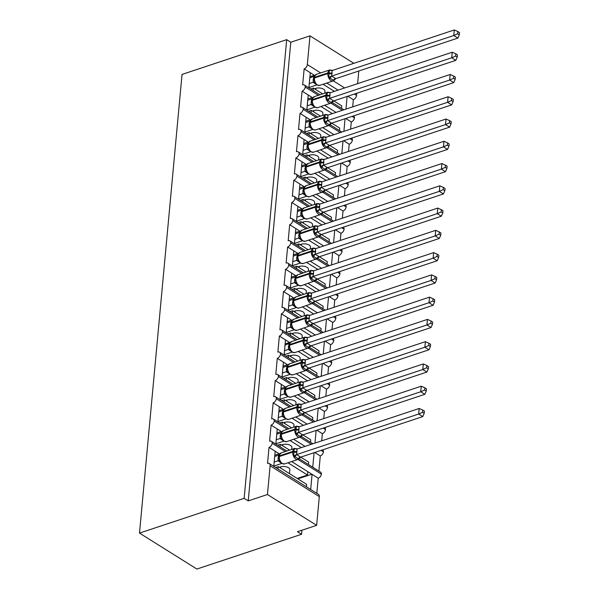 <?xml version="1.0" encoding="UTF-8"?>
<svg xmlns="http://www.w3.org/2000/svg" width="599" height="599" viewBox="0 0 599 599"><rect width="100%" height="100%" fill="white"/><g stroke="black" fill="none" stroke-linecap="round" stroke-linejoin="round"><path stroke-width="0.9" d="M308.882 87.851L310.289 72.719L304.142 68.87A3.804 2.456 122.1 0 0 307.332 64.572L309.99 35.85L290.792 42.23L286.689 39.661L182.036 74.426L139.492 533.095L196.891 569.05L301.544 534.286L301.918 530.227M285.319 451.534L272.186 443.312A3.804 2.456 122.1 0 1 269.026 447.378L275.173 451.234L273.773 466.366M269.026 447.378L267.536 463.416A3.804 2.456 -57.9 0 1 269.243 463.529L318.451 494.347A3.804 2.456 -57.9 0 1 319.312 496.616L316.646 525.338L267.446 494.519L248.241 500.899L290.792 42.23M275.173 451.234L279.441 453.907L279.381 454.574M287.969 462.78L307.504 475.014L307.811 471.675L318.226 478.197L316.826 493.329M291.653 461.559L307.811 471.675M297.179 478.444L307.504 475.014M279.389 467.302L280.684 466.868A5.571 2.621 5.3 0 1 286.726 466.943A5.571 2.621 5.3 0 1 289.841 469.646L289.474 473.614M312.079 474.348L310.671 489.48M287.385 429.266L274.252 421.045A3.804 2.456 122.1 0 1 271.092 425.118L277.24 428.966L275.839 444.099M271.092 425.118L269.602 441.149A3.804 2.456 -57.9 0 1 271.31 441.268L286.876 451.017M277.24 428.966L281.508 431.639L281.44 432.313M290.036 440.512L301.357 447.61M293.72 439.292L305.041 446.382M281.448 445.035L282.75 444.6A5.571 2.621 5.3 0 1 288.793 444.675A5.571 2.621 5.3 0 1 291.908 447.378L291.72 449.407M314.774 452.477L320.293 455.936L318.893 471.069M314.086 452.702L312.738 467.213M289.452 407.006L276.319 398.777A3.804 2.456 122.1 0 1 273.159 402.85L279.306 406.706L277.906 421.838M273.159 402.85L271.669 418.881A3.804 2.456 -57.9 0 1 273.376 419.001L288.943 428.749M279.306 406.706L283.574 409.372L282.728 410.637L278.82 411.932M292.102 418.252L303.423 425.342M295.786 417.024L307.107 424.114M283.514 422.767L284.817 422.34A5.571 2.621 5.3 0 1 290.859 422.407A5.571 2.621 5.3 0 1 293.974 425.11L293.787 427.139M316.834 430.209L322.359 433.669L321.693 440.849M316.152 430.441L314.977 443.08M291.518 384.738L278.385 376.516A3.804 2.456 122.1 0 1 275.218 380.582L281.373 384.438L279.965 399.57M275.218 380.582L273.736 396.613A3.804 2.456 -57.9 0 1 275.443 396.733L291.009 406.481M281.373 384.438L285.633 387.111L285.573 387.778M294.169 395.984L305.49 403.075M297.853 394.763L309.174 401.854M285.581 400.506L286.884 400.072A5.571 2.621 5.3 0 1 292.926 400.147A5.571 2.621 5.3 0 1 296.041 402.85L295.854 404.879M318.9 407.941L324.426 411.401L323.76 418.589M318.219 408.174L317.043 420.82M293.577 362.47L280.452 354.249A3.804 2.456 122.1 0 1 277.285 358.322L283.439 362.17L282.032 377.303M277.285 358.322L275.802 374.353A3.804 2.456 -57.9 0 1 277.509 374.472L293.076 384.221M283.439 362.17L287.7 364.843L287.64 365.51M296.228 373.716L307.557 380.814M299.919 372.496L311.24 379.586M287.647 378.239L288.943 377.804A5.571 2.621 5.3 0 1 294.993 377.879A5.571 2.621 5.3 0 1 298.107 380.582L297.913 382.611M320.967 385.681L326.492 389.14L325.826 396.321M320.285 385.906L319.11 398.552M295.644 340.21L282.518 331.981A3.804 2.456 122.1 0 1 279.351 336.054L285.506 339.91L284.098 355.042M279.351 336.054L277.869 352.085A3.804 2.456 -57.9 0 1 279.576 352.205L295.142 361.953M285.506 339.91L289.766 342.576L289.706 343.249L285.019 345.136M298.295 351.456L309.616 358.546M301.986 350.228L313.307 357.318M289.714 355.971L291.009 355.544A5.571 2.621 5.3 0 1 297.052 355.611A5.571 2.621 5.3 0 1 300.166 358.314L299.979 360.343M323.033 363.413L328.552 366.873L327.893 374.053M322.344 363.645L321.176 376.284M297.71 317.942L284.585 309.72A3.804 2.456 122.1 0 1 281.418 313.786L287.565 317.642L286.165 332.774M281.418 313.786L279.928 329.817A3.804 2.456 -57.9 0 1 281.635 329.937L297.201 339.685M287.565 317.642L291.833 320.315L291.773 320.982M300.361 329.188L311.682 336.279M304.052 327.96L315.373 335.058M291.78 333.71L293.076 333.276A5.571 2.621 5.3 0 1 299.118 333.351A5.571 2.621 5.3 0 1 302.233 336.054L302.046 338.083M325.1 341.145L330.618 344.605L329.952 351.793M324.411 341.378L323.243 354.016M299.777 295.674L286.644 287.453A3.804 2.456 122.1 0 1 283.484 291.526L289.631 295.374L288.231 310.507M283.484 291.526L281.994 307.557A3.804 2.456 -57.9 0 1 283.701 307.676L299.268 317.425M289.631 295.374L293.899 298.047L293.839 298.714M302.428 306.92L313.749 314.011M306.111 305.7L317.44 312.79M293.847 311.443L295.142 311.008A5.571 2.621 5.3 0 1 301.185 311.083A5.571 2.621 5.3 0 1 304.299 313.786L304.112 315.815M327.166 318.885L332.685 322.344L332.018 329.525M326.477 319.11L325.302 331.756M301.844 273.414L288.711 265.185A3.804 2.456 122.1 0 1 285.551 269.258L291.698 273.107L290.298 288.246M285.551 269.258L284.061 285.289A3.804 2.456 -57.9 0 1 285.768 285.409L301.334 295.157M291.698 273.107L295.966 275.78L295.899 276.453M304.494 284.66L315.815 291.75M308.178 283.432L319.499 290.522M295.913 289.175L297.209 288.748A5.571 2.621 5.3 0 1 303.251 288.815A5.571 2.621 5.3 0 1 306.366 291.518L306.179 293.547M329.233 296.617L334.751 300.077L334.085 307.257M328.544 296.842L327.368 309.488M303.91 251.146L290.777 242.917A3.804 2.456 122.1 0 1 287.617 246.99L293.765 250.846L292.364 265.978M287.617 246.99L286.127 263.021A3.804 2.456 -57.9 0 1 287.834 263.141L303.401 272.889M293.765 250.846L298.032 253.512L297.186 254.777L293.278 256.08M306.561 262.392L317.882 269.483M310.245 261.164L321.566 268.262M297.973 266.907L299.275 266.48A5.571 2.621 5.3 0 1 305.318 266.548A5.571 2.621 5.3 0 1 308.433 269.251L308.245 271.287M331.292 274.349L336.818 277.809L336.151 284.997M330.611 274.582L329.435 287.221M305.977 228.878L292.844 220.657A3.804 2.456 122.1 0 1 289.676 224.73L295.831 228.578L294.423 243.711M289.676 224.73L288.194 240.761A3.804 2.456 -57.9 0 1 289.901 240.88L305.468 250.629M295.831 228.578L300.092 231.251L300.032 231.918M308.627 240.124L319.948 247.215M312.311 238.904L323.632 245.994M300.039 244.647L301.342 244.212A5.571 2.621 5.3 0 1 307.384 244.287A5.571 2.621 5.3 0 1 310.499 246.99L310.312 249.019M333.358 252.089L338.884 255.548L338.218 262.729M332.677 252.314L331.502 264.96M308.036 206.61L294.91 198.389A3.804 2.456 122.1 0 1 291.743 202.462L297.898 206.311L296.49 221.443M291.743 202.462L290.26 218.493A3.804 2.456 -57.9 0 1 291.968 218.613L307.534 228.361M297.898 206.311L302.158 208.984L302.098 209.657M310.686 217.864L322.015 224.954M314.378 216.636L325.699 223.727M302.106 222.379L303.401 221.952A5.571 2.621 5.3 0 1 309.451 222.019A5.571 2.621 5.3 0 1 312.566 224.722L312.371 226.751M335.425 229.821L340.951 233.281L340.284 240.461M334.744 230.046L333.568 242.692M310.102 184.35L296.977 176.121A3.804 2.456 122.1 0 1 293.81 180.194L299.964 184.05L298.557 199.182M293.81 180.194L292.327 196.225A3.804 2.456 -57.9 0 1 294.034 196.345L309.601 206.093M299.964 184.05L304.225 186.716L304.165 187.39M312.753 195.596L324.074 202.687M316.444 194.368L327.765 201.459M304.172 200.111L305.468 199.684A5.571 2.621 5.3 0 1 311.51 199.752A5.571 2.621 5.3 0 1 314.625 202.455L314.438 204.484M337.492 207.553L343.017 211.013L342.351 218.193M336.803 207.786L335.635 220.425M312.169 162.082L299.043 153.861A3.804 2.456 122.1 0 1 295.876 157.934L302.023 161.782L300.623 176.915M295.876 157.934L294.386 173.965A3.804 2.456 -57.9 0 1 296.101 174.077L311.66 183.833M302.023 161.782L306.291 164.455L306.231 165.122M314.819 173.328L326.141 180.419M318.511 172.108L329.832 179.198M306.239 177.851L307.534 177.416A5.571 2.621 5.3 0 1 313.577 177.491A5.571 2.621 5.3 0 1 316.691 180.194L316.504 182.223M339.558 185.293L345.076 188.745L344.41 195.933M338.869 185.518L337.701 198.164M314.235 139.814L301.102 131.593A3.804 2.456 122.1 0 1 297.943 135.666L304.09 139.515L302.69 154.647M297.943 135.666L296.453 151.697A3.804 2.456 -57.9 0 1 298.16 151.817L313.726 161.565M304.09 139.515L308.358 142.188L308.298 142.862M316.886 151.068L328.207 158.158M320.57 149.84L331.898 156.931M308.305 155.583L309.601 155.148A5.571 2.621 5.3 0 1 315.643 155.223A5.571 2.621 5.3 0 1 318.758 157.926L318.571 159.955M341.625 163.025L347.143 166.485L346.477 173.665M340.936 163.25L339.76 175.896M316.302 117.554L303.169 109.325A3.804 2.456 122.1 0 1 300.009 113.398L306.156 117.254L304.756 132.386M300.009 113.398L298.519 129.429A3.804 2.456 -57.9 0 1 300.226 129.549L315.793 139.297M306.156 117.254L310.424 119.92L310.357 120.594M318.953 128.8L330.274 135.891M322.636 127.572L333.957 134.663M310.372 133.315L311.667 132.888A5.571 2.621 5.3 0 1 317.71 132.956A5.571 2.621 5.3 0 1 320.824 135.659L320.637 137.688M343.691 140.758L349.21 144.217L348.543 151.397M343.002 140.99L341.827 153.629M318.368 95.286L305.235 87.065A3.804 2.456 122.1 0 1 302.076 91.13L308.223 94.986L306.823 110.119M302.076 91.13L300.586 107.169A3.804 2.456 -57.9 0 1 302.293 107.281L317.859 117.037M308.223 94.986L312.491 97.659L312.423 98.326M321.019 106.532L332.34 113.623M324.703 105.312L336.024 112.402M312.431 111.055L313.734 110.62A5.571 2.621 5.3 0 1 319.776 110.695A5.571 2.621 5.3 0 1 322.891 113.398L322.704 115.427M345.758 118.497L351.276 121.949L350.61 129.137M345.069 118.722L343.893 131.368M306.411 486.807L306.636 484.366L278.265 466.599L275.57 467.49M278.033 469.039L278.265 466.599M308.478 464.547L308.702 462.106L300.765 457.127M289.572 450.119L280.325 444.331L277.637 445.229M280.1 446.772L280.325 444.331M310.537 442.279L310.769 439.838L302.824 434.867M291.638 427.858L282.391 422.063L279.696 422.961M282.166 424.504L282.391 422.063M312.603 420.011L312.835 417.57L304.891 412.599M293.705 405.59L284.458 399.803L281.762 400.694M284.233 402.243L284.458 399.803M314.67 397.751L314.894 395.303L306.958 390.331M295.771 383.323L286.524 377.535L283.829 378.426M286.3 379.976L286.524 377.535M316.736 375.483L316.961 373.042L309.024 368.071M297.838 361.062L288.591 355.267L285.895 356.165M288.366 357.708L288.591 355.267M318.803 353.215L319.027 350.774L311.091 345.803M299.897 338.794L290.657 333.007L287.962 333.898M290.425 335.447L290.657 333.007M320.869 330.947L321.094 328.507L313.157 323.535M301.963 316.527L292.724 310.739L290.028 311.63M292.492 313.18L292.724 310.739M322.936 308.687L323.161 306.246L315.224 301.275M304.03 294.259L294.783 288.471L292.095 289.369M294.558 290.912L294.783 288.471M325.002 286.419L325.227 283.978L317.283 279.007M306.096 271.998L296.849 266.203L294.154 267.102M296.625 268.651L296.849 266.203M327.061 264.152L327.294 261.711L319.349 256.739M308.163 249.731L298.916 243.943L296.22 244.834M298.691 246.384L298.916 243.943M329.128 241.891L329.353 239.45L321.416 234.479M310.23 227.463L300.983 221.675L298.287 222.573M300.758 224.116L300.983 221.675M331.195 219.623L331.419 217.182L323.482 212.211M312.296 205.202L303.049 199.407L300.354 200.306M302.824 201.848L303.049 199.407M333.261 197.356L333.486 194.915L325.549 189.943M314.355 182.935L305.116 177.147L302.42 178.038M304.891 179.588L305.116 177.147M335.328 175.095L335.552 172.654L327.616 167.675M316.422 160.667L307.182 154.879L304.487 155.777M306.95 157.32L307.182 154.879M337.394 152.827L337.619 150.386L329.682 145.415M318.488 138.406L309.241 132.611L306.553 133.51M309.017 135.052L309.241 132.611M339.461 130.56L339.685 128.119L331.741 123.147M320.555 116.139L311.308 110.351L308.612 111.242M311.083 112.792L311.308 110.351M304.142 68.87L302.652 84.901A3.804 2.456 -57.9 0 1 304.359 85.021L319.926 94.769M310.289 72.719L314.55 75.392L314.49 76.066L309.803 77.952M323.086 84.264L334.407 91.362M326.769 83.044L338.091 90.135M314.497 88.787L315.8 88.353A5.571 2.621 5.3 0 1 321.843 88.427A5.571 2.621 5.3 0 1 324.958 91.13L324.77 93.159M347.817 96.229L353.343 99.689L352.676 106.869M347.135 96.454L345.96 109.1M341.52 108.299L341.752 105.858L333.808 100.879M322.621 93.871L313.374 88.083L313.15 90.524M267.446 494.519L270.112 465.797A3.804 2.456 -57.9 0 0 269.243 463.529M272.186 443.312A3.804 2.456 -57.9 0 0 271.31 441.268M274.252 421.045A3.804 2.456 -57.9 0 0 273.376 419.001M276.319 398.777A3.804 2.456 -57.9 0 0 275.443 396.733M278.385 376.516A3.804 2.456 -57.9 0 0 277.509 374.472M280.452 354.249A3.804 2.456 -57.9 0 0 279.576 352.205M282.518 331.981A3.804 2.456 -57.9 0 0 281.635 329.937M284.585 309.72A3.804 2.456 -57.9 0 0 283.701 307.676M286.644 287.453A3.804 2.456 -57.9 0 0 285.768 285.409M288.711 265.185A3.804 2.456 -57.9 0 0 287.834 263.141M290.777 242.917A3.804 2.456 -57.9 0 0 289.901 240.88M292.844 220.657A3.804 2.456 -57.9 0 0 291.968 218.613M294.91 198.389A3.804 2.456 -57.9 0 0 294.034 196.345M296.977 176.121A3.804 2.456 -57.9 0 0 296.101 174.077M299.043 153.861A3.804 2.456 -57.9 0 0 298.16 151.817M301.102 131.593A3.804 2.456 -57.9 0 0 300.226 129.549M303.169 109.325A3.804 2.456 -57.9 0 0 302.293 107.281M305.235 87.065A3.804 2.456 -57.9 0 0 304.359 85.021M301.544 534.286L297.441 531.717L316.646 525.338M354.383 94.043L356.532 95.391L356.727 93.272M357.618 83.65L358.794 71.004M356.532 95.391A3.804 2.456 122.1 0 1 353.343 99.689M351.276 121.949A3.804 2.456 122.1 0 0 354.436 117.883A3.804 2.456 -57.9 0 0 353.627 115.877M349.21 144.217A3.804 2.456 122.1 0 0 352.377 140.144A3.804 2.456 -57.9 0 0 351.561 138.144M347.143 166.485A3.804 2.456 122.1 0 0 350.31 162.411A3.804 2.456 -57.9 0 0 349.494 160.412M345.076 188.745A3.804 2.456 122.1 0 0 348.244 184.679A3.804 2.456 -57.9 0 0 347.427 182.673M343.017 211.013A3.804 2.456 122.1 0 0 346.177 206.94A3.804 2.456 -57.9 0 0 345.361 204.94M340.951 233.281A3.804 2.456 122.1 0 0 344.111 229.207A3.804 2.456 -57.9 0 0 343.294 227.208M338.884 255.548A3.804 2.456 122.1 0 0 342.044 251.475A3.804 2.456 -57.9 0 0 341.235 249.469M336.818 277.809A3.804 2.456 122.1 0 0 339.977 273.736A3.804 2.456 -57.9 0 0 339.169 271.736M334.751 300.077A3.804 2.456 122.1 0 0 337.918 296.003A3.804 2.456 -57.9 0 0 337.102 294.004M332.685 322.344A3.804 2.456 122.1 0 0 335.852 318.271A3.804 2.456 -57.9 0 0 335.036 316.265M330.618 344.605A3.804 2.456 122.1 0 0 333.785 340.531A3.804 2.456 -57.9 0 0 332.969 338.532M328.552 366.873A3.804 2.456 122.1 0 0 331.719 362.799A3.804 2.456 -57.9 0 0 330.903 360.8M326.492 389.14A3.804 2.456 122.1 0 0 329.652 385.067A3.804 2.456 -57.9 0 0 328.836 383.068M324.426 411.401A3.804 2.456 122.1 0 0 327.586 407.335A3.804 2.456 -57.9 0 0 326.777 405.328M322.359 433.669A3.804 2.456 122.1 0 0 325.519 429.595A3.804 2.456 -57.9 0 0 324.71 427.596M320.293 455.936A3.804 2.456 122.1 0 0 323.453 451.863A3.804 2.456 -57.9 0 0 322.644 449.864M318.226 478.197A3.804 2.456 122.1 0 0 321.393 474.131A3.804 2.456 -57.9 0 0 320.51 472.087L299.163 458.707M354.436 117.883L352.07 116.393M342.343 110.306L331.022 103.208M313.374 88.083L310.679 88.981M309.99 35.85L353.852 63.322M248.241 500.899L244.145 498.331L286.689 39.661M139.492 533.095L244.145 498.331M311.854 474.206L297.845 478.863M352.377 140.144L350.003 138.661M340.277 132.566L328.956 125.476M350.31 162.411L347.937 160.929M338.21 154.834L326.889 147.743A5.451 3.28 -108.4 0 1 324.748 147.354A5.451 3.28 -108.4 0 1 321.67 140.353A1.265 0.599 5.3 0 1 322.996 140.361L323.183 136.969L324.868 136.931A2.785 1.205 -69.8 0 0 325.122 137.381M348.244 184.679L345.87 183.189M336.144 177.102L324.823 170.004M346.177 206.94L343.804 205.457M334.077 199.362L322.756 192.272M344.111 229.207L341.744 227.725M332.011 221.63L320.69 214.539M342.044 251.475L339.678 249.985M329.944 243.898L318.623 236.807M339.977 273.736L337.611 272.253M327.885 266.158L316.557 259.067A5.451 3.28 -108.4 0 1 314.423 258.678A5.451 3.28 -108.4 0 1 311.338 251.685A1.265 0.599 5.3 0 1 312.663 251.685L312.858 248.3L314.542 248.256A2.785 1.205 -69.8 0 0 314.797 248.705M337.918 296.003L335.545 294.521M325.819 288.426L314.497 281.335A5.451 3.28 -108.4 0 1 312.356 280.946A5.451 3.28 -108.4 0 1 309.279 273.945A1.265 0.599 5.3 0 1 310.596 273.953L310.791 270.568L312.476 270.523A2.785 1.205 -69.8 0 0 312.73 270.973M335.852 318.271L333.478 316.789M323.752 310.694L312.431 303.603M333.785 340.531L331.412 339.049M321.685 332.954L310.364 325.863M331.719 362.799L329.345 361.317M319.619 355.222L308.298 348.131M329.652 385.067L327.286 383.585M317.552 377.49L306.231 370.399A5.451 3.28 -108.4 0 1 304.097 370.01A5.451 3.28 -108.4 0 1 301.012 363.009A1.265 0.599 5.3 0 1 302.338 363.009L302.525 359.625L304.217 359.587A2.785 1.205 -69.8 0 0 304.472 360.036M327.586 407.335L325.22 405.845M315.486 399.75L304.165 392.659A5.451 3.28 -108.4 0 1 302.031 392.27A5.451 3.28 -108.4 0 1 298.946 385.277A1.265 0.599 5.3 0 1 300.271 385.277L300.466 381.892L302.151 381.848A2.785 1.205 -69.8 0 0 302.405 382.297M325.519 429.595L323.153 428.113M313.427 422.018L302.098 414.927M323.453 451.863L321.086 450.381M311.36 444.286L300.039 437.195M321.393 474.131L297.973 459.455M314.325 75.249L309.915 76.717M312.266 97.517L307.856 98.977M310.2 119.785L305.789 121.245M308.133 142.045L303.723 143.513M306.067 164.313L301.656 165.781M304 186.581L299.59 188.041M301.933 208.841L297.523 210.309M299.867 231.109L295.457 232.577M297.8 253.377L293.398 254.837M295.741 275.637L291.331 277.105M293.675 297.905L289.265 299.373M291.608 320.173L287.198 321.633M289.542 342.433L285.131 343.901M287.475 364.701L283.065 366.169M285.409 386.969L280.998 388.429M283.342 409.229L278.939 410.697M281.283 431.497L276.873 432.965M279.216 453.765L274.806 455.225M333.913 80.438A5.451 3.28 -108.4 0 1 333.111 80.94A5.451 3.28 -108.4 0 1 330.947 80.558A5.451 3.28 -108.4 0 1 327.863 73.557L327.93 72.891A5.451 3.28 -108.4 0 1 329.735 69.933L316.294 74.396A5.451 3.28 71.6 0 0 314.482 77.353A1.265 0.599 -174.7 0 0 314.041 77.75L313.981 78.424A1.265 0.599 5.3 0 0 314.018 78.604L315.029 82.932A2.785 2.224 -40 0 0 315.037 82.932L315.037 82.932A2.785 2.224 -40 0 0 313.127 82.273L313.711 76.657M459.306 34.809L459.508 32.586L457.868 31.56L457.666 33.784L459.306 34.809L457.883 38.081L335.777 78.649L333.838 80.566L328.716 77.361L329.383 70.173L331.067 70.135A2.785 1.205 -69.8 0 0 331.322 70.585M457.883 38.081L453.78 35.513L331.681 76.08L335.777 78.649M457.666 33.784L453.78 35.513L454.297 29.95L332.108 70.54L331.681 76.08M308.912 87.574L316.864 84.931M316.167 84.384L313.127 82.273M309.286 83.523L313.105 82.25M334.923 79.248L333.111 80.94L319.664 85.402A5.451 3.28 71.6 0 1 317.507 85.021A5.451 3.28 71.6 0 1 314.423 78.027A1.265 0.599 5.3 0 0 313.981 78.424L314.138 80.618M333.838 80.566L333.388 80.199A2.785 2.224 -40 0 1 335.762 78.626M316.017 75.137L315.493 74.815L314.041 77.75A1.265 0.599 -174.7 0 0 314.086 77.93M314.894 81.951L313.195 82.22M328.716 77.361L331.591 76.11M329.383 70.173L332.108 70.54M454.297 29.95L457.868 31.56M331.846 102.706A5.451 3.28 -108.4 0 1 331.045 103.2A5.451 3.28 -108.4 0 1 328.881 102.818A5.451 3.28 -108.4 0 1 325.796 95.825L325.863 95.159A5.451 3.28 -108.4 0 1 327.668 92.194L314.228 96.664A5.451 3.28 71.6 0 0 312.416 99.621A1.265 0.599 -174.7 0 0 311.982 100.018L311.914 100.684A1.265 0.599 5.3 0 0 311.959 100.864L312.97 105.192A2.785 2.224 -40 0 0 312.97 105.199L312.97 105.199A2.785 2.224 -40 0 0 311.061 104.54L311.645 98.917L307.736 100.22M457.239 57.077L457.441 54.853L455.809 53.828L455.599 56.051L457.239 57.077L455.817 60.349L333.71 100.917L331.771 102.833L326.65 99.621L327.316 92.441L329.001 92.396A2.785 1.205 -69.8 0 0 329.255 92.845M455.817 60.349L451.721 57.781L329.615 98.348L333.71 100.917M455.599 56.051L451.721 57.781L452.238 52.218L330.042 92.808L329.615 98.348M306.845 109.842L314.797 107.199M314.108 106.652L311.061 104.54M307.22 105.783L311.038 104.518M331.839 102.788L317.605 107.67A5.451 3.28 71.6 0 1 315.441 107.288A5.451 3.28 71.6 0 1 312.356 100.288A1.265 0.599 5.3 0 0 311.914 100.684L312.072 102.886M331.771 102.833L331.322 102.466A2.785 2.224 -40 0 1 333.695 100.887M313.951 97.397L313.434 97.075L311.982 100.018A1.265 0.599 -174.7 0 0 312.019 100.198M312.828 104.211L311.128 104.488M311.645 98.917L312.416 98.356M314.228 96.664L313.494 97.031M326.65 99.621L329.525 98.378M327.316 92.441L330.042 92.808M452.238 52.218L455.809 53.828M329.779 124.966A5.451 3.28 -108.4 0 1 328.978 125.468A5.451 3.28 -108.4 0 1 326.814 125.086A5.451 3.28 -108.4 0 1 323.737 118.093L323.797 117.419A5.451 3.28 -108.4 0 1 325.601 114.461L312.161 118.924A5.451 3.28 71.6 0 0 310.357 121.889A1.265 0.599 -174.7 0 0 309.915 122.286L309.848 122.952A1.265 0.599 5.3 0 0 309.893 123.132L310.903 127.46A2.785 2.224 -40 0 0 310.903 127.46L310.903 127.46A2.785 2.224 -40 0 0 308.994 126.808L309.578 121.185L305.67 122.481M455.173 79.345L455.382 77.121L453.743 76.095L453.533 78.319L455.173 79.345L453.75 82.617L331.561 123.207L329.705 125.101L324.583 121.889L325.25 114.709L326.934 114.664A2.785 1.205 -69.8 0 0 327.189 115.113M453.75 82.617L449.654 80.049L327.548 120.609L331.651 123.177M453.533 78.319L449.654 80.049L450.171 74.478L327.975 115.075L327.548 120.609M304.779 132.102L312.73 129.466M312.042 128.912L308.994 126.808M305.153 128.051L308.972 126.778M330.79 123.776L328.978 125.468L315.538 129.931A5.451 3.28 71.6 0 1 313.374 129.549A5.451 3.28 71.6 0 1 310.289 122.555A1.265 0.599 5.3 0 0 309.848 122.952L310.005 125.146M329.705 125.101L329.255 124.727A2.785 2.224 -40 0 1 331.629 123.154M311.884 119.665L311.368 119.343L309.915 122.286A1.265 0.599 -174.7 0 0 309.953 122.466M310.769 126.479L309.062 126.756M309.578 121.185L310.349 120.624M312.161 118.924L311.435 119.298M324.583 121.889L327.458 120.639M325.25 114.709L327.975 115.075M450.171 74.478L453.743 76.095M307.938 147.414L307.789 145.22A1.265 0.599 5.3 0 1 308.223 144.823L321.67 140.353L321.73 139.687A5.451 3.28 -108.4 0 1 323.542 136.729L310.095 141.192A5.451 3.28 71.6 0 0 308.29 144.149A1.265 0.599 -174.7 0 0 307.849 144.546L307.789 145.22A1.265 0.599 5.3 0 0 307.826 145.4L308.837 149.728A2.785 2.224 -40 0 0 306.928 149.069L307.512 143.453L303.611 144.748M325.721 146.321L322.517 144.157L322.996 140.361A2.785 1.31 -174.7 0 0 325.908 140.361L325.399 142.906L329.585 145.445L327.646 147.361L325.721 146.321M453.106 101.613L453.316 99.389L451.676 98.356L451.466 100.587L453.106 101.613L451.683 104.877L329.585 145.445M451.683 104.877L447.588 102.309L325.482 142.876M451.466 100.587L447.588 102.309L448.104 96.746L325.916 137.336L325.908 140.361M302.712 154.37L310.664 151.727M309.975 151.18L306.928 149.069M303.094 150.319L306.913 149.046M327.705 147.317L327.189 146.995A2.785 2.224 -40 0 1 329.562 145.422M309.818 141.933L309.264 141.641M308.702 148.747L306.995 149.024M307.512 143.453L308.283 142.884M310.095 141.192L309.369 141.559M322.517 144.157L325.399 142.906M323.183 136.969L325.916 137.336M448.104 96.746L451.676 98.356M325.654 169.502A5.451 3.28 -108.4 0 1 324.845 169.996A5.451 3.28 -108.4 0 1 322.681 169.614A5.451 3.28 -108.4 0 1 319.604 162.621L319.664 161.955A5.451 3.28 -108.4 0 1 321.476 158.99L308.028 163.46A5.451 3.28 71.6 0 0 306.224 166.417A1.265 0.599 -174.7 0 0 305.782 166.814L305.722 167.48A1.265 0.599 5.3 0 0 305.76 167.66L306.77 171.988A2.785 2.224 -40 0 0 306.77 171.995L306.77 171.995A2.785 2.224 -40 0 0 304.869 171.336L305.445 165.713L301.544 167.016M451.04 123.873L451.249 121.649L449.609 120.624L449.4 122.847L451.04 123.873L449.624 127.145L327.428 167.742L325.579 169.629L320.45 166.417L321.116 159.237L322.801 159.192A2.785 1.205 -69.8 0 0 323.056 159.641M449.624 127.145L445.521 124.577L323.415 165.144L327.518 167.713M449.4 122.847L445.521 124.577L446.038 119.014L323.932 159.574L323.415 165.144M300.646 176.638L308.597 173.995M307.908 173.448L304.869 171.336M301.027 172.579L304.846 171.314M325.646 169.584L325.122 169.262A2.785 2.224 -40 0 1 327.496 167.683M307.751 164.193L307.235 163.871L305.782 166.814A1.265 0.599 -174.7 0 0 305.819 166.994M306.636 171.007L304.928 171.284M305.445 165.713L306.216 165.152M307.272 163.849L308.028 163.46M320.45 166.417L323.333 165.174M325.953 169.255L326.665 168.304M321.116 159.237L323.849 159.604M446.038 119.014L449.609 120.624M323.587 191.77A5.451 3.28 -108.4 0 1 322.779 192.264A5.451 3.28 -108.4 0 1 320.622 191.882A5.451 3.28 -108.4 0 1 317.537 184.889L317.597 184.215A5.451 3.28 -108.4 0 1 319.409 181.257L305.969 185.72A5.451 3.28 71.6 0 0 304.157 188.685A1.265 0.599 -174.7 0 0 303.715 189.082L303.656 189.748A1.265 0.599 5.3 0 0 303.693 189.928L304.704 194.256A2.785 2.224 -40 0 0 304.704 194.263A2.785 2.224 -40 0 0 304.704 194.256A2.785 2.224 -40 0 0 302.802 193.604L303.379 187.981L299.478 189.284M448.973 146.141L449.183 143.917L447.543 142.891L447.341 145.115L448.973 146.141L447.558 149.413L325.452 189.973L323.512 191.897L318.383 188.685L319.05 181.504L320.742 181.46A2.785 1.205 -69.8 0 0 320.997 181.909M447.558 149.413L443.455 146.845L321.349 187.405L325.452 189.973A2.785 2.224 -40 0 0 323.063 191.523L323.512 191.897M447.341 145.115L443.455 146.845L443.971 141.274L321.865 181.841L321.349 187.405M298.587 198.905L306.531 196.262M305.842 195.708L302.802 193.604L298.961 194.847M305.685 186.461L305.131 186.169M304.569 193.275L302.862 193.552M303.379 187.981L304.15 187.42M305.205 186.117L305.969 185.72M318.383 188.685L321.266 187.442M323.894 191.523L309.339 196.727A5.451 3.28 71.6 0 1 307.175 196.345A5.451 3.28 71.6 0 1 304.097 189.351A1.265 0.599 5.3 0 0 303.656 189.748L303.805 191.942M319.05 181.504L321.783 181.871M443.971 141.274L447.543 142.891M321.521 214.03A5.451 3.28 -108.4 0 1 320.712 214.532A5.451 3.28 -108.4 0 1 318.556 214.15A5.451 3.28 -108.4 0 1 315.471 207.149L315.531 206.483A5.451 3.28 -108.4 0 1 317.343 203.525L303.903 207.988A5.451 3.28 71.6 0 0 302.091 210.953A1.265 0.599 -174.7 0 0 301.649 211.35L301.589 212.016A1.265 0.599 5.3 0 0 301.626 212.196L302.637 216.524A2.785 2.224 -40 0 0 302.645 216.524A2.785 2.224 -40 0 0 302.637 216.524A2.785 2.224 -40 0 0 300.735 215.865L301.319 210.249L297.411 211.544M446.914 168.409L447.116 166.185L445.476 165.159L445.274 167.383L446.914 168.409L445.491 171.681L323.385 212.241L321.446 214.157L316.324 210.953L316.983 203.765L318.675 203.727A2.785 1.205 -69.8 0 0 318.93 204.177M445.491 171.681L441.388 169.113L319.289 209.672L323.385 212.241M445.274 167.383L441.388 169.113L441.905 163.542L319.716 204.132L319.289 209.672M296.52 221.166L304.472 218.523M303.775 217.976L300.735 215.865M296.894 217.115L300.713 215.842M322.532 212.84L320.712 214.532L307.272 218.994A5.451 3.28 71.6 0 1 305.116 218.613A5.451 3.28 71.6 0 1 302.031 211.619A1.265 0.599 5.3 0 0 301.589 212.016L301.746 214.21M321.446 214.157L320.997 213.791A2.785 2.224 -40 0 1 323.363 212.218M303.618 208.729L303.101 208.407L301.649 211.35A1.265 0.599 -174.7 0 0 301.686 211.522M302.502 215.543L300.803 215.82M301.319 210.249L302.083 209.68M303.903 207.988L303.169 208.362M316.324 210.953L319.2 209.702M316.983 203.765L319.716 204.132M441.905 163.542L445.476 165.159M319.454 236.298A5.451 3.28 -108.4 0 1 318.653 236.792A5.451 3.28 -108.4 0 1 316.489 236.41A5.451 3.28 -108.4 0 1 313.404 229.417L313.464 228.751A5.451 3.28 -108.4 0 1 315.276 225.786L301.836 230.256A5.451 3.28 71.6 0 0 300.024 233.213A1.265 0.599 -174.7 0 0 299.582 233.61L299.522 234.276A1.265 0.599 5.3 0 0 299.56 234.456L299.68 236.47M444.847 190.669L445.05 188.445L443.41 187.42L443.208 189.643L444.847 190.669L443.425 193.941L321.319 234.508L319.379 236.425L314.258 233.213L314.73 229.417A1.265 0.599 5.3 0 0 313.404 229.417L299.964 233.88A1.265 0.599 5.3 0 0 299.522 234.276L300.578 238.791A2.785 2.224 -40 0 0 298.669 238.132L299.253 232.509L295.344 233.812M443.425 193.941L439.322 191.373L317.223 231.94L321.319 234.508M443.208 189.643L439.322 191.373L439.838 185.81L317.65 226.4L317.223 231.94M294.453 243.434L302.405 240.791M301.709 240.244L298.669 238.132M294.828 239.375L298.646 238.11M317.642 229.424A2.785 1.31 -174.7 0 1 314.73 229.417L314.924 226.033L316.609 225.995A2.785 1.205 -69.8 0 0 316.864 226.444M320.465 235.1L318.653 236.792L305.205 241.262A5.451 3.28 71.6 0 1 303.049 240.88A5.451 3.28 71.6 0 1 299.964 233.88L300.024 233.213L313.464 228.751A1.265 0.599 -174.7 0 1 314.789 228.751A2.785 1.31 -174.7 0 0 317.71 228.758M319.379 236.425L318.93 236.058A2.785 2.224 -40 0 1 321.304 234.486M301.559 230.989L301.035 230.667L299.582 233.61A1.265 0.599 -174.7 0 0 299.627 233.79M300.436 237.803L298.736 238.08M299.253 232.509L300.017 231.948M301.836 230.256L301.102 230.622M314.258 233.213L317.133 231.97M314.924 226.033L317.65 226.4M439.838 185.81L443.41 187.42M297.613 258.738L297.456 256.544A1.265 0.599 5.3 0 1 297.898 256.147L311.338 251.685L311.405 251.018A5.451 3.28 -108.4 0 1 313.21 248.053L299.77 252.516A5.451 3.28 71.6 0 0 297.958 255.481A1.265 0.599 -174.7 0 0 297.523 255.878L297.456 256.544A1.265 0.599 5.3 0 0 297.493 256.724L298.512 261.059A2.785 2.224 -40 0 0 298.512 261.059A2.785 2.224 -40 0 0 298.512 261.052A2.785 2.224 -40 0 0 296.602 260.4L297.186 254.777M315.388 257.652L312.191 255.481L312.663 251.685A2.785 1.31 -174.7 0 0 315.576 251.692L315.067 254.238L319.252 256.776L317.313 258.693L315.388 257.652M442.781 212.937L442.983 210.713L441.351 209.687L441.141 211.911L442.781 212.937L441.358 216.209L319.252 256.776M441.358 216.209L437.263 213.641L315.156 254.208M441.141 211.911L437.263 213.641L437.772 208.07L315.583 248.667L315.576 251.692M292.387 265.701L300.339 263.058M299.642 262.504L296.602 260.4M292.761 261.643L296.58 260.378M317.38 258.648L316.864 258.326A2.785 2.224 -40 0 1 319.237 256.746M299.493 253.257L298.976 252.935L297.523 255.878A1.265 0.599 -174.7 0 0 297.561 256.058M298.369 260.071L296.67 260.348M312.191 255.481L315.067 254.238M312.858 248.3L315.583 248.667M437.772 208.07L441.351 209.687M295.547 281.006L295.389 278.812A1.265 0.599 5.3 0 1 295.831 278.415L309.279 273.945L309.339 273.279A5.451 3.28 -108.4 0 1 311.143 270.321L297.703 274.784A5.451 3.28 71.6 0 0 295.899 277.749A1.265 0.599 -174.7 0 0 295.457 278.146L295.389 278.812A1.265 0.599 5.3 0 0 295.434 278.992L296.445 283.32A2.785 2.224 -40 0 0 294.536 282.668L295.12 277.045L291.211 278.34M313.329 279.913L310.125 277.749L310.596 273.953A2.785 1.31 -174.7 0 0 313.517 273.953L313 276.498L317.193 279.037L315.246 280.953L313.329 279.913M440.714 235.205L440.924 232.981L439.284 231.955L439.074 234.179L440.714 235.205L439.292 238.477L317.193 279.037M439.292 238.477L435.196 235.909L313.09 276.468M439.074 234.179L435.196 235.909L435.713 230.338L313.517 270.928L313.517 273.953M290.32 287.962L298.272 285.326M297.583 284.772L294.536 282.668L290.695 283.911M315.628 280.587L301.08 285.79A5.451 3.28 71.6 0 1 298.916 285.409A5.451 3.28 71.6 0 1 295.831 278.415L295.899 277.749L309.339 273.279A1.265 0.599 -174.7 0 1 310.664 273.286A2.785 1.31 -174.7 0 0 313.577 273.286M315.246 280.953L314.797 280.587A2.785 2.224 -40 0 1 317.171 279.014M297.426 275.525L296.909 275.196L295.457 278.146A1.265 0.599 -174.7 0 0 295.494 278.325M296.31 282.339L294.603 282.616M295.12 277.045L295.891 276.476M297.703 274.784L296.977 275.158M310.125 277.749L313 276.498M316.332 279.636L315.284 280.938M310.791 270.568L313.517 270.928M435.713 230.338L439.284 231.955M313.255 303.094A5.451 3.28 -108.4 0 1 312.453 303.596A5.451 3.28 -108.4 0 1 310.289 303.206A5.451 3.28 -108.4 0 1 307.212 296.213L307.272 295.547A5.451 3.28 -108.4 0 1 309.077 292.582L295.636 297.052A5.451 3.28 71.6 0 0 293.832 300.009A1.265 0.599 -174.7 0 0 293.39 300.406L293.33 301.072A1.265 0.599 5.3 0 0 293.368 301.252L294.379 305.587A2.785 2.224 -40 0 0 294.379 305.587L294.379 305.587A2.785 2.224 -40 0 0 292.469 304.928L293.053 299.305L289.152 300.608M438.648 257.465L438.857 255.241L437.218 254.216L437.008 256.439L438.648 257.465L437.225 260.737L315.037 301.334L313.187 303.221L308.058 300.009L308.725 292.829L310.409 292.791A2.785 1.205 -69.8 0 0 310.664 293.24M437.225 260.737L433.129 258.169L311.023 298.736L315.126 301.304A2.785 2.224 -40 0 0 312.73 302.854L313.562 302.854M437.008 256.439L433.129 258.169L433.646 252.606L311.54 293.166L311.023 298.736M288.254 310.23L296.206 307.587M295.517 307.04L292.469 304.928M288.636 306.171L292.454 304.906M295.359 297.785L294.843 297.463L293.39 300.406A1.265 0.599 -174.7 0 0 293.428 300.586M294.244 304.599L292.537 304.876M293.053 299.305L293.824 298.744M308.058 300.009L310.941 298.766M308.725 292.829L311.458 293.196M433.646 252.606L437.218 254.216M311.195 325.362A5.451 3.28 -108.4 0 1 310.387 325.856A5.451 3.28 -108.4 0 1 308.223 325.474A5.451 3.28 -108.4 0 1 305.146 318.481L305.205 317.814A5.451 3.28 -108.4 0 1 307.017 314.849L293.57 319.319A5.451 3.28 71.6 0 0 291.765 322.277A1.265 0.599 -174.7 0 0 291.324 322.674L291.264 323.34A1.265 0.599 5.3 0 0 291.301 323.52L291.413 325.534M436.581 279.733L436.791 277.509L435.151 276.483L434.941 278.707L436.581 279.733L435.166 283.005L312.97 323.602L311.121 325.489L305.992 322.277L306.471 318.481A1.265 0.599 5.3 0 0 305.146 318.481L291.706 322.943A1.265 0.599 5.3 0 0 291.264 323.34L292.312 327.855A2.785 2.224 -40 0 0 290.41 327.196L290.987 321.573L287.086 322.876M435.166 283.005L431.063 280.437L308.957 321.004L313.06 323.572M434.941 278.707L431.063 280.437L431.579 274.874L309.473 315.433L308.957 321.004M286.187 332.497L294.139 329.854M293.45 329.3L290.41 327.196M286.569 328.439L290.388 327.174M309.384 318.488A2.785 1.31 -174.7 0 1 306.471 318.481L306.658 315.096L308.343 315.052A2.785 1.205 -69.8 0 0 308.597 315.501M311.188 325.444L296.947 330.326A5.451 3.28 71.6 0 1 294.783 329.944A5.451 3.28 71.6 0 1 291.706 322.943L291.765 322.277L305.205 317.814A1.265 0.599 -174.7 0 1 306.531 317.814A2.785 1.31 -174.7 0 0 309.443 317.822M311.121 325.489L310.664 325.122A2.785 2.224 -40 0 1 313.037 323.542M293.293 320.053L292.776 319.731L291.324 322.674A1.265 0.599 -174.7 0 0 291.361 322.854M292.177 326.867L290.47 327.144M290.987 321.573L291.758 321.012M305.992 322.277L308.874 321.034M306.658 315.096L309.391 315.463M431.579 274.874L435.151 276.483M309.129 347.622A5.451 3.28 -108.4 0 1 308.32 348.124A5.451 3.28 -108.4 0 1 306.164 347.742A5.451 3.28 -108.4 0 1 303.079 340.749L303.139 340.075A5.451 3.28 -108.4 0 1 304.951 337.117L291.511 341.58A5.451 3.28 71.6 0 0 289.699 344.545A1.265 0.599 -174.7 0 0 289.257 344.942L289.197 345.608A1.265 0.599 5.3 0 0 289.235 345.788L290.245 350.116A2.785 2.224 -40 0 0 290.245 350.116L290.245 350.116A2.785 2.224 -40 0 0 288.344 349.464L288.92 343.841M434.515 302.001L434.724 299.777L433.084 298.751L432.882 300.975L434.515 302.001L433.099 305.273L310.903 345.863L309.054 347.749L303.925 344.545L304.591 337.364L306.284 337.319A2.785 1.205 -69.8 0 0 306.538 337.769M433.099 305.273L428.996 302.705L306.89 343.264L310.993 345.833M432.882 300.975L428.996 302.705L429.513 297.134L307.324 337.724L306.89 343.264M284.128 354.758L292.072 352.122M291.384 351.568L288.344 349.464M284.503 350.707L288.321 349.434M309.121 347.705L294.88 352.586A5.451 3.28 71.6 0 1 292.716 352.205A5.451 3.28 71.6 0 1 289.639 345.211A1.265 0.599 5.3 0 0 289.197 345.608L289.347 347.802M309.054 347.749L308.605 347.383A2.785 2.224 -40 0 1 310.971 345.81M291.226 342.321L290.71 341.999L289.257 344.942A1.265 0.599 -174.7 0 0 289.295 345.121M290.111 349.135L288.404 349.412M303.925 344.545L306.808 343.294M304.591 337.364L307.324 337.724M429.513 297.134L433.084 298.751M287.288 370.07L287.131 367.876A1.265 0.599 5.3 0 1 287.572 367.479L301.012 363.009L301.072 362.343A5.451 3.28 -108.4 0 1 302.884 359.385L289.444 363.848A5.451 3.28 71.6 0 0 287.632 366.805A1.265 0.599 -174.7 0 0 287.191 367.202L287.131 367.876A1.265 0.599 5.3 0 0 287.168 368.048L288.179 372.383A2.785 2.224 -40 0 0 288.179 372.383L288.179 372.383A2.785 2.224 -40 0 0 286.277 371.724L286.861 366.101L282.953 367.404M305.063 368.977L301.859 366.805L302.338 363.009A2.785 1.31 -174.7 0 0 305.25 363.016L304.741 365.562L308.927 368.1L306.988 370.017L305.063 368.977M432.456 324.261L432.658 322.037L431.018 321.012L430.816 323.235L432.456 324.261L431.033 327.533L308.927 368.1M431.033 327.533L426.93 324.965L304.824 365.532M430.816 323.235L426.93 324.965L427.446 319.402L305.258 359.992L305.25 363.016M282.062 377.026L290.013 374.382M289.317 373.836L286.277 371.724M282.436 372.967L286.255 371.702M308.073 368.692L306.254 370.392L292.814 374.854A5.451 3.28 71.6 0 1 290.657 374.472A5.451 3.28 71.6 0 1 287.572 367.479L287.632 366.805L301.072 362.343A1.265 0.599 -174.7 0 1 302.398 362.343A2.785 1.31 -174.7 0 0 305.31 362.35M306.988 370.017L306.538 369.65A2.785 2.224 -40 0 1 308.904 368.078M289.16 364.589L288.643 364.267L287.191 367.202A1.265 0.599 -174.7 0 0 287.228 367.382M288.044 371.395L286.344 371.672M286.861 366.101L287.625 365.54M289.444 363.848L288.711 364.214M301.859 366.805L304.741 365.562M302.525 359.625L305.258 359.992M427.446 319.402L431.018 321.012M285.221 392.338L285.064 390.136A1.265 0.599 5.3 0 1 285.506 389.739L298.946 385.277L299.006 384.61A5.451 3.28 -108.4 0 1 300.818 381.645L287.378 386.115A5.451 3.28 71.6 0 0 285.566 389.073A1.265 0.599 -174.7 0 0 285.124 389.47L285.064 390.136A1.265 0.599 5.3 0 0 285.102 390.316L286.12 394.651A2.785 2.224 -40 0 0 286.12 394.651L286.12 394.651A2.785 2.224 -40 0 0 284.211 393.992L284.795 388.369L280.886 389.672M302.997 391.244L299.799 389.073L300.271 385.277A2.785 1.31 -174.7 0 0 303.184 385.284L302.675 387.83L306.86 390.368L304.921 392.285L302.997 391.244M430.389 346.529L430.591 344.305L428.951 343.279L428.749 345.503L430.389 346.529L428.966 349.801L306.86 390.368M428.966 349.801L424.863 347.233L302.765 387.8M428.749 345.503L424.863 347.233L425.38 341.67L303.191 382.259L303.184 385.284M279.995 399.293L287.947 396.65M287.25 396.096L284.211 393.992M280.369 395.235L284.188 393.97M306.007 390.96L304.981 392.24M304.996 392.158A5.451 3.28 -108.4 0 1 304.195 392.652L304.943 392.27L304.472 391.918A2.785 2.224 -40 0 1 306.838 390.338M287.093 386.849L286.577 386.527L285.124 389.47A1.265 0.599 -174.7 0 0 285.169 389.649M285.978 393.663L284.278 393.94M284.795 388.369L285.558 387.808M287.378 386.115L286.644 386.482M299.799 389.073L302.675 387.83M300.466 381.892L303.191 382.259M425.38 341.67L428.951 343.279M302.929 414.418A5.451 3.28 -108.4 0 1 302.128 414.92A5.451 3.28 -108.4 0 1 299.964 414.538A5.451 3.28 -108.4 0 1 296.879 407.545L296.947 406.871A5.451 3.28 -108.4 0 1 298.751 403.913L285.311 408.376A5.451 3.28 71.6 0 0 283.499 411.341A1.265 0.599 -174.7 0 0 283.057 411.738L282.998 412.404A1.265 0.599 5.3 0 0 283.035 412.584L284.053 416.911A2.785 2.224 -40 0 0 282.144 416.26L282.728 410.637M428.322 368.797L428.525 366.573L426.892 365.547L426.683 367.771L428.322 368.797L426.9 372.069L304.794 412.629L302.854 414.553L297.733 411.341L298.399 404.16L300.084 404.115A2.785 1.205 -69.8 0 0 300.339 404.565M426.9 372.069L422.797 369.501L300.698 410.06L304.794 412.629M426.683 367.771L422.797 369.501L423.313 363.93L301.125 404.52L300.698 410.06M277.929 421.554L285.88 418.918M285.184 418.364L282.144 416.26M278.303 417.503L282.122 416.23M302.922 414.501L302.405 414.179A2.785 2.224 -40 0 1 304.779 412.606M285.034 409.117L284.518 408.788L283.057 411.738A1.265 0.599 -174.7 0 0 283.102 411.917M283.911 415.931L282.211 416.208M285.311 408.376L284.577 408.75M297.733 411.341L300.608 410.09M298.399 404.16L301.125 404.52M423.313 363.93L426.892 365.547M300.863 436.686A5.451 3.28 -108.4 0 1 300.062 437.188A5.451 3.28 -108.4 0 1 297.898 436.806A5.451 3.28 -108.4 0 1 294.813 429.805L294.88 429.139A5.451 3.28 -108.4 0 1 296.685 426.181L283.245 430.644A5.451 3.28 71.6 0 0 281.44 433.601A1.265 0.599 -174.7 0 0 280.998 433.998L280.931 434.672A1.265 0.599 5.3 0 0 280.976 434.852L281.987 439.179A2.785 2.224 -40 0 0 281.987 439.179L281.987 439.179A2.785 2.224 -40 0 0 280.077 438.52L280.661 432.905L276.753 434.2M426.256 391.057L426.458 388.833L424.826 387.808L424.616 390.031L426.256 391.057L424.833 394.329L302.645 434.926L300.788 436.813L295.666 433.601L296.333 426.421L298.017 426.383A2.785 1.205 -69.8 0 0 298.272 426.832M424.833 394.329L420.738 391.761L298.631 432.328L302.735 434.896M424.616 390.031L420.738 391.761L421.254 386.198L299.058 426.788L298.631 432.328M275.862 443.822L283.814 441.178M283.125 440.632L280.077 438.52L276.236 439.763M300.855 436.768L286.622 441.65A5.451 3.28 71.6 0 1 284.458 441.268A5.451 3.28 71.6 0 1 281.373 434.275A1.265 0.599 5.3 0 0 280.931 434.672L281.088 436.866M300.788 436.813L300.339 436.446A2.785 2.224 -40 0 1 302.712 434.874M282.968 431.385L282.451 431.055L280.998 433.998A1.265 0.599 -174.7 0 0 281.036 434.178M281.852 438.198L280.145 438.468M280.661 432.905L281.433 432.336M282.481 431.033L283.245 430.644M295.666 433.601L298.542 432.358M301.17 436.446L301.874 435.488M296.333 426.421L299.058 426.788M421.254 386.198L424.826 387.808M298.796 458.954A5.451 3.28 -108.4 0 1 297.995 459.448A5.451 3.28 -108.4 0 1 295.831 459.066A5.451 3.28 -108.4 0 1 292.754 452.073L292.814 451.406A5.451 3.28 -108.4 0 1 294.618 448.441L281.178 452.911A5.451 3.28 71.6 0 0 279.374 455.869A1.265 0.599 -174.7 0 0 278.932 456.266L278.864 456.932A1.265 0.599 5.3 0 0 278.909 457.112L279.92 461.44A2.785 2.224 -40 0 0 279.92 461.447L279.92 461.447A2.785 2.224 -40 0 0 278.011 460.788L278.595 455.165L274.686 456.468M424.189 413.325L424.399 411.101L422.759 410.075L422.55 412.299L424.189 413.325L422.767 416.597L300.578 457.194L298.729 459.081L293.6 455.869L294.266 448.688L295.951 448.644A2.785 1.205 -69.8 0 0 296.206 449.093M422.767 416.597L418.671 414.029L296.565 454.596L300.668 457.164A2.785 2.224 -40 0 0 298.272 458.714L298.729 459.081M422.55 412.299L418.671 414.029L419.188 408.466L297.082 449.025L296.565 454.596M273.795 466.089L281.747 463.446M281.058 462.892L278.011 460.788L274.177 462.031M299.807 457.756L297.995 459.448L284.555 463.918A5.451 3.28 71.6 0 1 282.391 463.536A5.451 3.28 71.6 0 1 279.306 456.535A1.265 0.599 5.3 0 0 278.864 456.932L279.022 459.134M280.901 453.645L280.384 453.323L278.932 456.266A1.265 0.599 -174.7 0 0 278.969 456.445M279.785 460.459L278.078 460.736M278.595 455.165L279.366 454.604M280.414 453.301L281.178 452.911M293.6 455.869L296.475 454.626M294.266 448.688L296.999 449.055M419.188 408.466L422.759 410.075M270.112 465.797L319.312 496.616M307.332 64.572L320.682 72.936M333.329 80.858L344.657 87.956M315.8 88.353L315.688 89.528M313.734 110.62L313.621 111.796M311.667 132.888L311.555 134.064M309.601 155.148L309.488 156.324M307.534 177.416L307.429 178.592M305.468 199.684L305.363 200.86M303.401 221.952L303.296 223.127M301.342 244.212L301.23 245.388M299.275 266.48L299.163 267.656M297.209 288.748L297.097 289.923M295.142 311.008L295.03 312.184M293.076 333.276L292.971 334.452M291.009 355.544L290.904 356.719M288.943 377.804L288.838 378.98M286.884 400.072L286.771 401.248M284.817 422.34L284.705 423.515M282.75 444.6L282.638 445.776M280.684 466.868L280.572 468.044M332.168 72.898A2.785 1.31 -174.7 0 1 329.248 72.891A1.265 0.599 -174.7 0 0 327.93 72.891L314.482 77.353L314.423 78.027L327.863 73.557A1.265 0.599 5.3 0 1 329.188 73.565A2.785 1.31 -174.7 0 0 332.101 73.565M313.135 79.869A2.785 1.31 -174.7 0 0 313.966 79.345M313.202 79.195A2.785 1.31 -174.7 0 0 313.958 78.761M331.726 76.095A2.785 1.205 -69.8 0 0 330.311 78.274M330.101 95.166A2.785 1.31 -174.7 0 1 327.189 95.159A1.265 0.599 -174.7 0 0 325.863 95.159L312.416 99.621L312.356 100.288L325.796 95.825A1.265 0.599 5.3 0 1 327.121 95.825A2.785 1.31 -174.7 0 0 330.042 95.833M311.068 102.13A2.785 1.31 -174.7 0 0 311.899 101.613M311.136 101.463A2.785 1.31 -174.7 0 0 311.892 101.021M329.66 98.363A2.785 1.205 -69.8 0 0 328.245 100.535M328.035 117.426A2.785 1.31 -174.7 0 1 325.122 117.426A1.265 0.599 -174.7 0 0 323.797 117.419L310.357 121.889L310.289 122.555L323.737 118.093A1.265 0.599 5.3 0 1 325.055 118.093A2.785 1.31 -174.7 0 0 327.975 118.1M309.009 124.397A2.785 1.31 -174.7 0 0 309.833 123.881M309.069 123.731A2.785 1.31 -174.7 0 0 309.825 123.289M327.593 120.631A2.785 1.205 -69.8 0 0 326.178 122.802M325.968 139.694A2.785 1.31 -174.7 0 1 323.056 139.687A1.265 0.599 -174.7 0 0 321.73 139.687L308.29 144.149L308.223 144.823A5.451 3.28 71.6 0 0 311.308 151.817A5.451 3.28 71.6 0 0 313.472 152.198L327.668 147.347M327.713 147.234A5.451 3.28 -108.4 0 1 326.912 147.736M309.301 141.604L307.849 144.546A1.265 0.599 -174.7 0 0 307.886 144.726M306.943 146.665A2.785 1.31 -174.7 0 0 307.766 146.149M307.002 145.999A2.785 1.31 -174.7 0 0 307.766 145.557M325.527 142.891A2.785 1.205 -69.8 0 0 324.111 145.07M305.872 169.682L305.722 167.48A1.265 0.599 5.3 0 1 306.164 167.084A5.451 3.28 71.6 0 0 309.241 174.084A5.451 3.28 71.6 0 0 311.405 174.466L325.601 169.614M323.902 161.962A2.785 1.31 -174.7 0 1 320.989 161.955A1.265 0.599 -174.7 0 0 319.664 161.955L306.224 166.417L306.164 167.084L319.604 162.621A1.265 0.599 5.3 0 1 320.929 162.621A2.785 1.31 -174.7 0 0 323.842 162.629M304.876 168.925A2.785 1.31 -174.7 0 0 305.7 168.409M304.936 168.259A2.785 1.31 -174.7 0 0 305.7 167.817M323.46 165.159A2.785 1.205 -69.8 0 0 322.052 167.331M321.835 184.222A2.785 1.31 -174.7 0 1 318.923 184.222A1.265 0.599 -174.7 0 0 317.597 184.215L304.157 188.685L304.097 189.351L317.537 184.889A1.265 0.599 5.3 0 1 318.863 184.889A2.785 1.31 -174.7 0 0 321.775 184.896M305.176 186.139L303.715 189.082A1.265 0.599 -174.7 0 0 303.753 189.262M302.809 191.193A2.785 1.31 -174.7 0 0 303.633 190.677M302.869 190.527A2.785 1.31 -174.7 0 0 303.633 190.085M321.393 187.427A2.785 1.205 -69.8 0 0 319.986 189.598M319.769 206.49A2.785 1.31 -174.7 0 1 316.856 206.483A1.265 0.599 -174.7 0 0 315.531 206.483L302.091 210.953L302.031 211.619L315.471 207.149A1.265 0.599 5.3 0 1 316.796 207.157A2.785 1.31 -174.7 0 0 319.709 207.157M300.743 213.461A2.785 1.31 -174.7 0 0 301.567 212.944M300.803 212.795A2.785 1.31 -174.7 0 0 301.567 212.353M319.334 209.687A2.785 1.205 -69.8 0 0 317.919 211.866M298.676 235.729A2.785 1.31 -174.7 0 0 299.507 235.205M298.736 235.055A2.785 1.31 -174.7 0 0 299.5 234.613M317.268 231.955A2.785 1.205 -69.8 0 0 315.853 234.134M315.643 251.018A2.785 1.31 -174.7 0 1 312.73 251.018A1.265 0.599 -174.7 0 0 311.405 251.018L297.958 255.481L297.898 256.147A5.451 3.28 71.6 0 0 300.983 263.141A5.451 3.28 71.6 0 0 303.139 263.53L317.335 258.678M317.388 258.566A5.451 3.28 -108.4 0 1 316.586 259.06M296.61 257.989A2.785 1.31 -174.7 0 0 297.441 257.473M296.677 257.323A2.785 1.31 -174.7 0 0 297.433 256.881M315.201 254.223A2.785 1.205 -69.8 0 0 313.786 256.394M315.321 280.826A5.451 3.28 -108.4 0 1 314.52 281.328M294.543 280.257A2.785 1.31 -174.7 0 0 295.374 279.74M294.611 279.591A2.785 1.31 -174.7 0 0 295.367 279.149M313.135 276.483A2.785 1.205 -69.8 0 0 311.72 278.662M293.48 303.274L293.33 301.072A1.265 0.599 5.3 0 1 293.765 300.683A5.451 3.28 71.6 0 0 296.849 307.676A5.451 3.28 71.6 0 0 299.013 308.058L313.21 303.206M311.51 295.554A2.785 1.31 -174.7 0 1 308.597 295.547A1.265 0.599 -174.7 0 0 307.272 295.547L293.832 300.009L293.765 300.683L307.212 296.213A1.265 0.599 5.3 0 1 308.537 296.213A2.785 1.31 -174.7 0 0 311.45 296.22M292.484 302.525A2.785 1.31 -174.7 0 0 293.308 302.001M292.544 301.851A2.785 1.31 -174.7 0 0 293.308 301.417M311.068 298.751A2.785 1.205 -69.8 0 0 309.653 300.93M290.418 324.785A2.785 1.31 -174.7 0 0 291.241 324.269M290.478 324.119A2.785 1.31 -174.7 0 0 291.241 323.677M309.002 321.019A2.785 1.205 -69.8 0 0 307.594 323.19M307.377 340.082A2.785 1.31 -174.7 0 1 304.464 340.082A1.265 0.599 -174.7 0 0 303.139 340.075L289.699 344.545L289.639 345.211L303.079 340.749A1.265 0.599 5.3 0 1 304.404 340.749A2.785 1.31 -174.7 0 0 307.317 340.749M288.351 347.053A2.785 1.31 -174.7 0 0 289.175 346.536M288.411 346.387A2.785 1.31 -174.7 0 0 289.175 345.945M306.935 343.279A2.785 1.205 -69.8 0 0 305.527 345.458M307.062 369.89A5.451 3.28 -108.4 0 1 306.254 370.392M286.285 369.321A2.785 1.31 -174.7 0 0 287.108 368.797M286.344 368.647A2.785 1.31 -174.7 0 0 287.108 368.213M304.876 365.547A2.785 1.205 -69.8 0 0 303.461 367.726M303.251 384.618A2.785 1.31 -174.7 0 1 300.331 384.61A1.265 0.599 -174.7 0 0 299.006 384.61L285.566 389.073L285.506 389.739A5.451 3.28 71.6 0 0 288.591 396.74A5.451 3.28 71.6 0 0 290.747 397.122L304.195 392.652M284.218 391.581A2.785 1.31 -174.7 0 0 285.049 391.065M284.278 390.915A2.785 1.31 -174.7 0 0 285.042 390.473M302.809 387.815A2.785 1.205 -69.8 0 0 301.394 389.986M283.155 414.598L282.998 412.404A1.265 0.599 5.3 0 1 283.439 412.007A5.451 3.28 71.6 0 0 286.524 419.001A5.451 3.28 71.6 0 0 288.681 419.382L302.877 414.538M301.185 406.878A2.785 1.31 -174.7 0 1 298.272 406.878A1.265 0.599 -174.7 0 0 296.947 406.871L283.499 411.341L283.439 412.007L296.879 407.545A1.265 0.599 5.3 0 1 298.205 407.545A2.785 1.31 -174.7 0 0 301.117 407.545M282.151 413.849A2.785 1.31 -174.7 0 0 282.983 413.332M282.219 413.183A2.785 1.31 -174.7 0 0 282.975 412.741M300.743 410.083A2.785 1.205 -69.8 0 0 299.328 412.254M299.118 429.146A2.785 1.31 -174.7 0 1 296.206 429.139A1.265 0.599 -174.7 0 0 294.88 429.139L281.44 433.601L281.373 434.275L294.813 429.805A1.265 0.599 5.3 0 1 296.138 429.812A2.785 1.31 -174.7 0 0 299.058 429.812M280.085 436.117A2.785 1.31 -174.7 0 0 280.916 435.593M280.152 435.443A2.785 1.31 -174.7 0 0 280.909 435.009M298.676 432.343A2.785 1.205 -69.8 0 0 297.261 434.522M297.052 451.414A2.785 1.31 -174.7 0 1 294.139 451.406A1.265 0.599 -174.7 0 0 292.814 451.406L279.374 455.869L279.306 456.535L292.754 452.073A1.265 0.599 5.3 0 1 294.079 452.073A2.785 1.31 -174.7 0 0 296.992 452.08M278.026 458.377A2.785 1.31 -174.7 0 0 278.849 457.861M278.086 457.711A2.785 1.31 -174.7 0 0 278.849 457.269M296.61 454.611A2.785 1.205 -69.8 0 0 295.195 456.782M332.205 102.459L343.901 109.782M330.146 124.727L341.834 132.05M328.08 146.995L339.768 154.317M326.013 169.255L337.701 176.578M323.947 191.523L335.635 198.846M321.88 213.791L333.568 221.113M319.814 236.058L331.509 243.381M317.747 258.319L329.443 265.642M315.688 280.587L327.376 287.909M313.621 302.854L325.309 310.177M311.555 325.115L323.243 332.438M309.488 347.383L321.176 354.705M307.422 369.65L319.11 376.973M305.355 391.911L317.051 399.234M303.289 414.179L314.984 421.501M301.222 436.446L312.918 443.769M319.664 85.402L316.938 84.983L315.067 82.984M332.542 70.397L329.735 69.933M315.538 74.778L316.294 74.396M317.605 107.67L314.872 107.243L313 105.244M330.476 92.665L327.668 92.194M332.857 101.508L331.853 102.773M315.538 129.931L312.805 129.511L310.933 127.512M328.409 114.933L325.601 114.461M313.472 152.198L310.739 151.779L308.867 149.78M326.343 137.193L323.542 136.729M328.724 146.044L327.72 147.309M311.405 174.466L308.672 174.039L306.808 172.048M324.276 159.461L321.476 158.99M309.339 196.727L306.606 196.307L304.741 194.308M322.21 181.729L319.409 181.257M324.598 190.572L323.58 191.845M307.272 218.994L304.547 218.575L302.675 216.576M320.151 203.989L317.343 203.525M305.205 241.262L302.48 240.835L300.608 238.844M318.084 226.257L315.276 225.786M303.139 263.53L300.413 263.103L298.542 261.104M316.017 248.525L313.21 248.053M318.398 257.368L317.395 258.633M299.013 252.905L299.77 252.516M301.08 285.79L298.347 285.371L296.475 283.372M313.951 270.785L311.143 270.321M299.013 308.058L296.28 307.639L294.409 305.64M311.884 293.053L309.077 292.582M314.265 301.896L313.262 303.161M294.888 297.433L295.636 297.052M296.947 330.326L294.214 329.899L292.349 327.9M309.818 315.321L307.017 314.849M312.206 324.164L311.203 325.429M292.821 319.701L293.57 319.319M294.88 352.586L292.147 352.167L290.283 350.168M307.751 337.589L304.951 337.117M310.14 346.432L309.136 347.697M290.755 341.969L291.511 341.58M292.814 374.854L290.081 374.435L288.216 372.436M305.685 359.849L302.884 359.385M290.747 397.122L288.022 396.695L286.15 394.696M303.626 382.117L300.818 381.645M288.681 419.382L285.955 418.963L284.083 416.964M301.559 404.385L298.751 403.913M303.94 413.228L302.937 414.493M286.622 441.65L283.889 441.231L282.017 439.232M299.493 426.645L296.685 426.181M284.555 463.918L281.822 463.491L279.95 461.492M297.426 448.913L294.618 448.441"/></g></svg>
